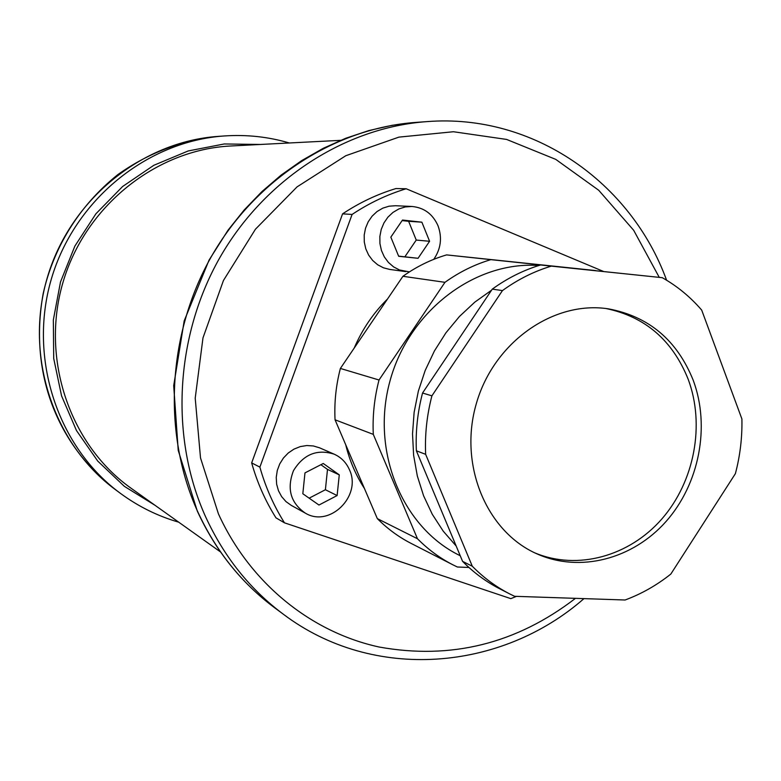 <?xml version="1.0" encoding="UTF-8"?>
<svg xmlns="http://www.w3.org/2000/svg" width="781" height="781" viewBox="0 0 781 781"><rect width="100%" height="100%" fill="white"/><g stroke="black" fill="none" stroke-linecap="round" stroke-linejoin="round"><path stroke-width="1.17" d="M284.479 522.831L275.976 517.842C265.364 501.002 257.252 482.687 251.658 462.899L342.576 213.857C359.436 202.66 377.243 194.215 395.977 188.543L406.179 188.758C387.2 194.518 369.169 203.08 352.094 214.443L259.878 467.126C265.54 487.198 273.74 505.756 284.479 522.831L510.823 598.637L516.466 596.372M339.276 474.858L337.119 495.554L318.96 505.034L302.823 493.748L304.971 472.895L323.256 463.484L339.276 474.858L327.503 469.401L325.394 489.736L309.149 498.171M320.884 464.705L327.503 469.401M337.119 495.554L325.394 489.736M418.05 258.296L398.681 256.295L390.842 237.141L402.498 220.047L421.877 222.185L429.589 241.28L418.05 258.296L398.603 256.119M429.589 241.28L416.244 240.06L404.89 256.764M421.877 222.185L408.629 221.306L416.244 240.06M402.127 220.593L408.629 221.306M349.38 469.625C346.208 462.479 341.141 457.324 334.19 454.181C317.135 448.782 303.555 454.278 293.471 470.679C286.598 488.701 290.522 502.827 305.254 513.088C329.641 528.093 362.15 495.789 349.38 469.625M305.254 513.088L291.303 505.405L285.992 501.607L281.648 496.648L278.475 490.771L276.65 484.24L276.24 477.367L277.284 470.484L279.725 463.924L283.444 457.998L288.267 452.99L293.959 449.134L300.246 446.605L306.826 445.531L313.386 445.961L319.624 447.845L334.19 454.181M364.434 488.486C355.824 475.229 349.576 460.634 345.7 444.692M354.154 348.16C362.218 329.397 373.338 313.015 387.493 299.025M595.542 270.558L446.595 254.899C431.122 259.448 416.566 266.575 402.928 276.289L340.379 368.447C335.967 385.404 334.19 402.518 335.049 419.797L377.321 518.613C387.425 528.757 398.671 537.016 411.089 543.391L452.834 564.78C439.83 558.103 428.037 549.424 417.464 538.734L373.298 434.373C372.439 416.097 374.343 397.968 379.019 380.005L444.965 282.322C459.316 272.032 474.614 264.476 490.849 259.643L595.864 270.734M468.912 567.455L457.383 567.006L452.834 564.78M460.234 555.73L459.716 555.476C402.254 527.556 370.584 451.301 389.934 381.187C408.814 310.955 474.975 260.854 538.861 265.511M456.182 546.036L443.237 531.158L432.303 514.328L423.614 495.837L417.327 476.01L413.608 455.225L412.524 433.865L414.125 412.348L418.362 391.076L425.186 370.467L434.441 350.913L445.951 332.784L459.501 316.432L474.799 302.14L491.561 290.19M662.278 277.685L540.608 264.974C523.514 270.119 507.406 278.173 492.274 289.126L422.541 393.028C417.562 412.124 415.502 431.376 416.371 450.793L462.586 561.363C473.676 572.639 486.046 581.777 499.694 588.786L509.768 593.95C495.984 586.873 483.488 577.628 472.29 566.225L425.645 454.327C424.776 434.666 426.875 415.17 431.913 395.83L502.456 290.591C517.754 279.491 534.038 271.339 551.308 266.126L662.278 277.685C677.195 286.11 690.336 296.917 701.699 310.106L741.901 418.967C742.301 437.409 740.134 455.635 735.39 473.647L670.82 574.074C656.733 585.272 641.494 593.911 625.093 600.003L514.601 596.303L509.768 593.95M693.235 380.308C710.456 426.494 699.298 483.966 665.998 521.542C632.727 559.108 579.932 573.069 536.957 553.866C486.26 531.676 458.32 464.422 476.43 403.279C494.022 342 553.749 300.314 608.428 308.856C648.816 316.422 677.088 340.243 693.235 380.308M606.056 308.534C645.155 316.725 672.529 340.301 688.188 379.273C705.204 424.835 694.485 481.447 661.946 518.848C629.437 556.218 577.598 570.794 534.79 552.86M603.733 271.554L406.179 188.758M405.837 271.622L389.719 269.425L383.442 267.805L377.662 264.769L372.635 260.434L368.603 255.026L365.781 248.788L364.288 242.022L364.2 235.032L365.537 228.179L368.222 221.775L372.127 216.132L377.067 211.514L382.807 208.146L389.055 206.194L395.537 205.725L411.841 206.467L405.232 206.945L398.847 208.947L392.999 212.393L387.952 217.108L383.969 222.888L381.226 229.438L379.859 236.458L379.937 243.604L381.45 250.525L384.33 256.91L388.43 262.445L393.556 266.868L399.452 269.972L409.439 271.886M416.371 450.793L425.645 454.327M422.541 393.028L431.913 395.83M335.049 419.797L373.298 434.373M340.379 368.447L379.019 380.005M492.274 289.126L502.456 290.591M402.928 276.289L444.965 282.322M540.608 264.974L551.308 266.126M462.586 561.363L472.29 566.225M377.321 518.613L417.464 538.734M251.658 462.899L259.878 467.126M342.576 213.857L352.094 214.443M446.595 254.899L490.849 259.643M433.748 259.351C440.904 248.924 442.329 237.746 438.034 225.797C432.781 214.014 424.054 207.57 411.841 206.467M220.506 551.942L131.257 488.369C70.085 445.18 40.417 359.338 62.9 282.663C85.168 205.92 156.327 149.493 231.127 145.969L340.565 140.346M274.404 607.598C241.475 583.036 215.907 551.044 197.691 511.633C162.35 433.709 167.183 334.571 211.29 256.724C255.621 178.966 335.41 128.094 415.931 122.402L392.257 125.282L368.769 130.593L345.69 138.286L323.246 148.322L301.661 160.622L281.15 175.081L261.928 191.589L244.18 209.982L228.101 230.092L209.064 260.093L184.189 320.874L173.704 385.658L178.224 450.403L197.3 511.086C215.517 550.644 241.222 582.811 274.404 607.598L283.425 614.286C373.494 682.262 501.324 671.045 583.963 598.627M415.931 122.402L427.139 121.602C345.553 127.371 264.603 179.034 219.607 258.042C174.827 337.148 169.887 437.858 205.686 516.963C224.147 556.96 250.057 589.401 283.425 614.286M289.341 142.982C268.313 136.792 246.669 134.449 224.43 135.953C147.131 141.117 74.312 199.926 51.273 279.276C28.048 358.557 57.823 447.298 120.225 493.211C138.169 506.439 157.674 516.095 178.732 522.186M155.214 505.424L124.364 486.348L97.732 461.073L76.47 430.526L61.562 395.869L53.713 358.499L53.333 319.985L60.498 281.961L74.898 246.044L95.926 213.779L122.627 186.493L153.837 165.289L188.192 150.958L224.235 143.968L260.503 144.456M120.225 493.211L115.461 489.677C53.684 444.223 24.211 356.458 47.172 278.075C69.948 199.633 141.986 141.488 218.514 136.363L224.43 135.953M575.47 598.344C516.407 643.769 450.959 659.994 379.127 647.019C311.033 632.19 249.979 583.231 218.426 513.849L200.512 457.939L195.211 398.183L202.982 337.88L223.454 280.477L255.446 229.214L297.044 186.893L345.798 155.722L398.906 137.124L453.449 131.735L506.596 139.428L555.76 159.383L598.715 190.261L633.664 230.268L659.262 277.372M115.461 489.677C61.045 448.167 28.018 377.779 43.189 293.51C53.323 248.524 78.217 206.399 117.853 174.602C148.595 152.803 182.149 140.053 218.514 136.363M666.593 280.213C631.126 182.676 533.511 113.304 427.139 121.602"/></g></svg>
